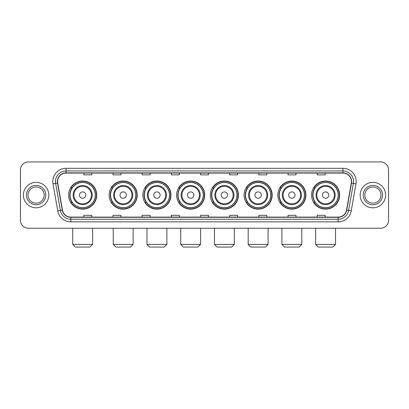 <?xml version="1.0" encoding="UTF-8"?>
<svg xmlns="http://www.w3.org/2000/svg" width="409" height="409" viewBox="0 0 409 409"><rect width="100%" height="100%" fill="white"/><g stroke="black" fill="none" stroke-linecap="round" stroke-linejoin="round"><path stroke-width="0.61" d="M311.535 195.088A14.054 14.054 0 0 0 325.59 209.142A14.054 14.054 0 0 0 339.649 195.088A14.054 14.054 0 0 0 325.59 181.029A14.054 14.054 0 0 0 311.535 195.088M277.803 195.088A14.054 14.054 0 0 0 291.857 209.142A14.054 14.054 0 0 0 305.912 195.088A14.054 14.054 0 0 0 291.857 181.029A14.054 14.054 0 0 0 277.803 195.088M244.066 195.088A14.054 14.054 0 0 0 258.125 209.142A14.054 14.054 0 0 0 272.179 195.088A14.054 14.054 0 0 0 258.125 181.029A14.054 14.054 0 0 0 244.066 195.088M210.333 195.088A14.054 14.054 0 0 0 224.388 209.142A14.054 14.054 0 0 0 238.447 195.088A14.054 14.054 0 0 0 224.388 181.029A14.054 14.054 0 0 0 210.333 195.088M176.601 195.088A14.054 14.054 0 0 0 190.655 209.142A14.054 14.054 0 0 0 204.71 195.088A14.054 14.054 0 0 0 190.655 181.029A14.054 14.054 0 0 0 176.601 195.088M142.869 195.088A14.054 14.054 0 0 0 156.923 209.142A14.054 14.054 0 0 0 170.977 195.088A14.054 14.054 0 0 0 156.923 181.029A14.054 14.054 0 0 0 142.869 195.088M109.131 195.088A14.054 14.054 0 0 0 123.191 209.142A14.054 14.054 0 0 0 137.245 195.088A14.054 14.054 0 0 0 123.191 181.029A14.054 14.054 0 0 0 109.131 195.088M68.61 195.088A14.054 14.054 0 0 0 82.664 209.142A14.054 14.054 0 0 0 96.723 195.088A14.054 14.054 0 0 0 82.664 181.029A14.054 14.054 0 0 0 68.61 195.088M71.984 202.245A12.863 12.863 0 0 1 71.984 187.925M112.506 202.245A12.863 12.863 0 0 1 112.506 187.925M146.238 202.245A12.863 12.863 0 0 1 146.238 187.925M179.97 202.245A12.863 12.863 0 0 1 179.97 187.925M213.708 202.245A12.863 12.863 0 0 1 213.708 187.925M247.44 202.245A12.863 12.863 0 0 1 247.44 187.925M281.172 202.245A12.863 12.863 0 0 1 281.172 187.925M314.904 202.245A12.863 12.863 0 0 1 314.904 187.925M20.45 169.893L20.45 220.277A7.955 7.955 0 0 0 28.405 228.237L380.595 228.237A7.955 7.955 0 0 0 388.55 220.277L388.55 169.893A7.955 7.955 0 0 0 380.595 161.933L28.405 161.933A7.955 7.955 0 0 0 20.45 169.893L20.45 220.277M23.369 195.088A12.73 12.73 0 0 0 36.099 207.813A12.73 12.73 0 0 0 48.824 195.088A12.73 12.73 0 0 0 36.099 182.358A12.73 12.73 0 0 0 23.369 195.088A12.73 12.73 0 0 0 36.099 207.813A12.73 12.73 0 0 0 48.824 195.088A12.73 12.73 0 0 0 36.099 182.358A12.73 12.73 0 0 0 23.369 195.088M360.176 195.088A12.73 12.73 0 0 0 372.901 207.813A12.73 12.73 0 0 0 385.631 195.088A12.73 12.73 0 0 0 372.901 182.358A12.73 12.73 0 0 0 360.176 195.088A12.73 12.73 0 0 0 372.901 207.813A12.73 12.73 0 0 0 385.631 195.088A12.73 12.73 0 0 0 372.901 182.358A12.73 12.73 0 0 0 360.176 195.088M57.577 181.56A8.487 8.487 0 0 1 66.064 173.073L342.936 173.073A8.487 8.487 0 0 1 351.295 183.033L346.525 210.083A8.487 8.487 0 0 1 338.166 217.097L70.834 217.097A8.487 8.487 0 0 1 62.475 210.083L57.705 183.033A8.487 8.487 0 0 1 57.577 181.56M57.367 181.56A8.696 8.696 0 0 0 57.5 183.068L62.27 210.119A8.696 8.696 0 0 0 70.834 217.307L338.166 217.307A8.696 8.696 0 0 0 346.73 210.119L351.5 183.068A8.696 8.696 0 0 0 342.936 172.864L66.064 172.864A8.696 8.696 0 0 0 57.367 181.56M53.006 183.861A13.262 13.262 0 0 1 66.064 168.298L342.936 168.298A13.262 13.262 0 0 1 355.994 183.861L351.224 210.911A13.262 13.262 0 0 1 338.166 221.872L70.834 221.872A13.262 13.262 0 0 1 57.776 210.911L53.006 183.861L55.619 183.401A10.608 10.608 0 0 1 66.064 170.952L342.936 170.952A10.608 10.608 0 0 1 353.381 183.401L348.611 210.451A10.608 10.608 0 0 1 338.166 219.219L70.834 219.219A10.608 10.608 0 0 1 60.389 210.451L55.619 183.401A10.608 10.608 0 0 1 55.455 181.56M380.595 161.933L28.405 161.933M28.405 228.237L380.595 228.237M388.55 220.277L388.55 169.893M346.73 210.119L348.611 210.451L353.381 183.401L355.994 183.861M200.522 173.073L200.522 174.868L208.478 174.868L208.478 173.073M171.351 173.073L171.351 174.868L179.306 174.868L179.306 173.073M142.179 173.073L142.179 174.868L150.134 174.868L150.134 173.073M113.007 173.073L113.007 174.868L120.962 174.868L120.962 173.073M83.835 173.073L83.835 174.868L91.79 174.868L91.79 173.073M229.694 173.073L229.694 174.868L237.649 174.868L237.649 173.073M258.866 173.073L258.866 174.868L266.821 174.868L266.821 173.073M288.038 173.073L288.038 174.868L295.993 174.868L295.993 173.073M317.21 173.073L317.21 174.868L325.165 174.868L325.165 173.073M208.478 217.097L208.478 215.303L200.522 215.303L200.522 217.097M179.306 217.097L179.306 215.303L171.351 215.303L171.351 217.097M150.134 217.097L150.134 215.303L142.179 215.303L142.179 217.097M120.962 217.097L120.962 215.303L113.007 215.303L113.007 217.097M91.79 217.097L91.79 215.303L83.835 215.303L83.835 217.097M237.649 217.097L237.649 215.303L229.694 215.303L229.694 217.097M266.821 217.097L266.821 215.303L258.866 215.303L258.866 217.097M295.993 217.097L295.993 215.303L288.038 215.303L288.038 217.097M325.165 217.097L325.165 215.303L317.21 215.303L317.21 217.097M44.182 195.088A8.083 8.083 0 0 0 36.099 187A8.083 8.083 0 0 0 28.011 195.088A8.083 8.083 0 0 0 36.099 203.171A8.083 8.083 0 0 0 44.182 195.088A8.083 8.083 0 0 1 36.099 203.171A8.083 8.083 0 0 1 28.011 195.088M89.96 247.067L75.374 247.067L72.72 244.413L92.613 244.413L89.96 247.067M85.849 195.088A3.18 3.18 0 0 0 82.664 191.903A3.18 3.18 0 0 0 79.484 195.088A3.18 3.18 0 0 0 82.664 198.268A3.18 3.18 0 0 0 85.849 195.088M92.214 195.088A9.545 9.545 0 0 0 82.664 185.538A9.545 9.545 0 0 0 73.119 195.088A9.545 9.545 0 0 0 82.664 204.633A9.545 9.545 0 0 0 92.214 195.088A9.545 9.545 0 0 1 82.664 204.633A9.545 9.545 0 0 1 73.119 195.088M95.261 195.088A12.597 12.597 0 0 0 82.664 182.491A12.597 12.597 0 0 0 70.067 195.088A12.597 12.597 0 0 0 82.664 207.68A12.597 12.597 0 0 0 95.261 195.088M96.458 195.088A13.788 13.788 0 0 1 70.88 202.245L72.158 202.245A12.715 12.715 0 0 0 91.079 204.618A12.715 12.715 0 0 0 91.079 185.553A12.715 12.715 0 0 0 72.158 187.925L70.88 187.925A13.788 13.788 0 0 1 96.458 195.088M130.481 247.067L115.895 247.067L113.242 244.413L133.135 244.413L130.481 247.067M126.371 195.088A3.18 3.18 0 0 0 123.191 191.903A3.18 3.18 0 0 0 120.006 195.088A3.18 3.18 0 0 0 123.191 198.268A3.18 3.18 0 0 0 126.371 195.088M132.736 195.088A9.545 9.545 0 0 0 123.191 185.538A9.545 9.545 0 0 0 113.641 195.088A9.545 9.545 0 0 0 123.191 204.633A9.545 9.545 0 0 0 132.736 195.088A9.545 9.545 0 0 1 123.191 204.633A9.545 9.545 0 0 1 113.641 195.088M135.788 195.088A12.597 12.597 0 0 0 123.191 182.491A12.597 12.597 0 0 0 110.594 195.088A12.597 12.597 0 0 0 123.191 207.68A12.597 12.597 0 0 0 135.788 195.088M136.979 195.088A13.788 13.788 0 0 1 111.401 202.245L112.68 202.245A12.715 12.715 0 0 0 131.601 204.618A12.715 12.715 0 0 0 131.601 185.553A12.715 12.715 0 0 0 112.68 187.925L111.401 187.925A13.788 13.788 0 0 1 136.979 195.088M164.213 247.067L149.628 247.067L146.979 244.413L166.867 244.413L164.213 247.067M160.103 195.088A3.18 3.18 0 0 0 156.923 191.903A3.18 3.18 0 0 0 153.738 195.088A3.18 3.18 0 0 0 156.923 198.268A3.18 3.18 0 0 0 160.103 195.088M166.468 195.088A9.545 9.545 0 0 0 156.923 185.538A9.545 9.545 0 0 0 147.378 195.088A9.545 9.545 0 0 0 156.923 204.633A9.545 9.545 0 0 0 166.468 195.088A9.545 9.545 0 0 1 156.923 204.633A9.545 9.545 0 0 1 147.378 195.088M169.52 195.088A12.597 12.597 0 0 0 156.923 182.491A12.597 12.597 0 0 0 144.326 195.088A12.597 12.597 0 0 0 156.923 207.68A12.597 12.597 0 0 0 169.52 195.088M170.711 195.088A13.788 13.788 0 0 1 145.139 202.245L146.417 202.245A12.715 12.715 0 0 0 165.338 204.618A12.715 12.715 0 0 0 165.338 185.553A12.715 12.715 0 0 0 146.417 187.925L145.139 187.925A13.788 13.788 0 0 1 170.711 195.088M197.951 247.067L183.365 247.067L180.712 244.413L200.599 244.413L197.951 247.067M193.84 195.088A3.18 3.18 0 0 0 190.655 191.903A3.18 3.18 0 0 0 187.475 195.088A3.18 3.18 0 0 0 190.655 198.268A3.18 3.18 0 0 0 193.84 195.088M200.206 195.088A9.545 9.545 0 0 0 190.655 185.538A9.545 9.545 0 0 0 181.11 195.088A9.545 9.545 0 0 0 190.655 204.633A9.545 9.545 0 0 0 200.206 195.088A9.545 9.545 0 0 1 190.655 204.633A9.545 9.545 0 0 1 181.11 195.088M203.253 195.088A12.597 12.597 0 0 0 190.655 182.491A12.597 12.597 0 0 0 178.058 195.088A12.597 12.597 0 0 0 190.655 207.68A12.597 12.597 0 0 0 203.253 195.088M204.449 195.088A13.788 13.788 0 0 1 178.871 202.245L180.149 202.245A12.715 12.715 0 0 0 199.071 204.618A12.715 12.715 0 0 0 199.071 185.553A12.715 12.715 0 0 0 180.149 187.925L178.871 187.925A13.788 13.788 0 0 1 204.449 195.088M231.683 247.067L217.097 247.067L214.444 244.413L234.337 244.413L231.683 247.067M227.573 195.088A3.18 3.18 0 0 0 224.388 191.903A3.18 3.18 0 0 0 221.208 195.088A3.18 3.18 0 0 0 224.388 198.268A3.18 3.18 0 0 0 227.573 195.088M233.938 195.088A9.545 9.545 0 0 0 224.388 185.538A9.545 9.545 0 0 0 214.843 195.088A9.545 9.545 0 0 0 224.388 204.633A9.545 9.545 0 0 0 233.938 195.088A9.545 9.545 0 0 1 224.388 204.633A9.545 9.545 0 0 1 214.843 195.088M236.985 195.088A12.597 12.597 0 0 0 224.388 182.491A12.597 12.597 0 0 0 211.796 195.088A12.597 12.597 0 0 0 224.388 207.68A12.597 12.597 0 0 0 236.985 195.088M238.181 195.088A13.788 13.788 0 0 1 212.603 202.245L213.881 202.245A12.715 12.715 0 0 0 232.803 204.618A12.715 12.715 0 0 0 232.803 185.553A12.715 12.715 0 0 0 213.881 187.925L212.603 187.925A13.788 13.788 0 0 1 238.181 195.088M265.415 247.067L250.829 247.067L248.181 244.413L268.069 244.413L265.415 247.067M261.305 195.088A3.18 3.18 0 0 0 258.125 191.903A3.18 3.18 0 0 0 254.94 195.088A3.18 3.18 0 0 0 258.125 198.268A3.18 3.18 0 0 0 261.305 195.088M267.67 195.088A9.545 9.545 0 0 0 258.125 185.538A9.545 9.545 0 0 0 248.575 195.088A9.545 9.545 0 0 0 258.125 204.633A9.545 9.545 0 0 0 267.67 195.088A9.545 9.545 0 0 1 258.125 204.633A9.545 9.545 0 0 1 248.575 195.088M270.722 195.088A12.597 12.597 0 0 0 258.125 182.491A12.597 12.597 0 0 0 245.528 195.088A12.597 12.597 0 0 0 258.125 207.68A12.597 12.597 0 0 0 270.722 195.088M271.913 195.088A13.788 13.788 0 0 1 246.336 202.245L247.614 202.245A12.715 12.715 0 0 0 266.535 204.618A12.715 12.715 0 0 0 266.535 185.553A12.715 12.715 0 0 0 247.614 187.925L246.336 187.925A13.788 13.788 0 0 1 271.913 195.088M299.153 247.067L284.567 247.067L281.913 244.413L301.801 244.413L299.153 247.067M295.042 195.088A3.18 3.18 0 0 0 291.857 191.903A3.18 3.18 0 0 0 288.677 195.088A3.18 3.18 0 0 0 291.857 198.268A3.18 3.18 0 0 0 295.042 195.088M301.402 195.088A9.545 9.545 0 0 0 291.857 185.538A9.545 9.545 0 0 0 282.312 195.088A9.545 9.545 0 0 0 291.857 204.633A9.545 9.545 0 0 0 301.402 195.088A9.545 9.545 0 0 1 291.857 204.633A9.545 9.545 0 0 1 282.312 195.088M304.454 195.088A12.597 12.597 0 0 0 291.857 182.491A12.597 12.597 0 0 0 279.26 195.088A12.597 12.597 0 0 0 291.857 207.68A12.597 12.597 0 0 0 304.454 195.088M305.646 195.088A13.788 13.788 0 0 1 280.073 202.245L281.351 202.245A12.715 12.715 0 0 0 300.272 204.618A12.715 12.715 0 0 0 300.272 185.553A12.715 12.715 0 0 0 281.351 187.925L280.073 187.925A13.788 13.788 0 0 1 305.646 195.088M332.885 247.067L318.299 247.067L315.646 244.413L335.538 244.413L332.885 247.067M328.775 195.088A3.18 3.18 0 0 0 325.59 191.903A3.18 3.18 0 0 0 322.41 195.088A3.18 3.18 0 0 0 325.59 198.268A3.18 3.18 0 0 0 328.775 195.088M335.14 195.088A9.545 9.545 0 0 0 325.59 185.538A9.545 9.545 0 0 0 316.045 195.088A9.545 9.545 0 0 0 325.59 204.633A9.545 9.545 0 0 0 335.14 195.088A9.545 9.545 0 0 1 325.59 204.633A9.545 9.545 0 0 1 316.045 195.088M338.187 195.088A12.597 12.597 0 0 0 325.59 182.491A12.597 12.597 0 0 0 312.992 195.088A12.597 12.597 0 0 0 325.59 207.68A12.597 12.597 0 0 0 338.187 195.088M339.383 195.088A13.788 13.788 0 0 1 313.805 202.245L315.083 202.245A12.715 12.715 0 0 0 334.005 204.618A12.715 12.715 0 0 0 334.005 185.553A12.715 12.715 0 0 0 315.083 187.925L313.805 187.925A13.788 13.788 0 0 1 339.383 195.088M380.989 195.088A8.083 8.083 0 0 0 372.901 187A8.083 8.083 0 0 0 364.818 195.088A8.083 8.083 0 0 0 372.901 203.171A8.083 8.083 0 0 0 380.989 195.088A8.083 8.083 0 0 1 372.901 203.171A8.083 8.083 0 0 1 364.818 195.088M342.936 168.298L342.936 172.864M55.619 183.401L57.5 183.068M70.834 221.872L70.834 217.307M338.166 217.307L338.166 221.872M57.776 210.911L62.27 210.119M351.5 183.068L353.381 183.401M66.064 168.298L66.064 172.864M348.611 210.451L351.224 210.911M45.772 195.088A9.673 9.673 0 0 0 36.099 185.41A9.673 9.673 0 0 0 26.421 195.088A9.673 9.673 0 0 0 36.099 204.761A9.673 9.673 0 0 0 45.772 195.088M91.437 195.088A8.773 8.773 0 0 0 82.664 186.315A8.773 8.773 0 0 0 73.896 195.088A8.773 8.773 0 0 0 82.664 203.856A8.773 8.773 0 0 0 91.437 195.088M131.959 195.088A8.773 8.773 0 0 0 123.191 186.315A8.773 8.773 0 0 0 114.418 195.088A8.773 8.773 0 0 0 123.191 203.856A8.773 8.773 0 0 0 131.959 195.088M165.691 195.088A8.773 8.773 0 0 0 156.923 186.315A8.773 8.773 0 0 0 148.15 195.088A8.773 8.773 0 0 0 156.923 203.856A8.773 8.773 0 0 0 165.691 195.088M199.428 195.088A8.773 8.773 0 0 0 190.655 186.315A8.773 8.773 0 0 0 181.887 195.088A8.773 8.773 0 0 0 190.655 203.856A8.773 8.773 0 0 0 199.428 195.088M233.161 195.088A8.773 8.773 0 0 0 224.388 186.315A8.773 8.773 0 0 0 215.62 195.088A8.773 8.773 0 0 0 224.388 203.856A8.773 8.773 0 0 0 233.161 195.088M266.893 195.088A8.773 8.773 0 0 0 258.125 186.315A8.773 8.773 0 0 0 249.352 195.088A8.773 8.773 0 0 0 258.125 203.856A8.773 8.773 0 0 0 266.893 195.088M300.63 195.088A8.773 8.773 0 0 0 291.857 186.315A8.773 8.773 0 0 0 283.089 195.088A8.773 8.773 0 0 0 291.857 203.856A8.773 8.773 0 0 0 300.63 195.088M334.363 195.088A8.773 8.773 0 0 0 325.59 186.315A8.773 8.773 0 0 0 316.822 195.088A8.773 8.773 0 0 0 325.59 203.856A8.773 8.773 0 0 0 334.363 195.088M382.579 195.088A9.673 9.673 0 0 0 372.901 185.41A9.673 9.673 0 0 0 363.228 195.088A9.673 9.673 0 0 0 372.901 204.761A9.673 9.673 0 0 0 382.579 195.088M92.613 228.237L92.613 244.413M72.72 228.237L72.72 244.413M133.135 228.237L133.135 244.413M113.242 228.237L113.242 244.413M166.867 228.237L166.867 244.413M146.979 228.237L146.979 244.413M200.599 228.237L200.599 244.413M180.712 228.237L180.712 244.413M234.337 228.237L234.337 244.413M214.444 228.237L214.444 244.413M268.069 228.237L268.069 244.413M248.181 228.237L248.181 244.413M301.801 228.237L301.801 244.413M281.913 228.237L281.913 244.413M335.538 228.237L335.538 244.413M315.646 228.237L315.646 244.413"/></g></svg>
